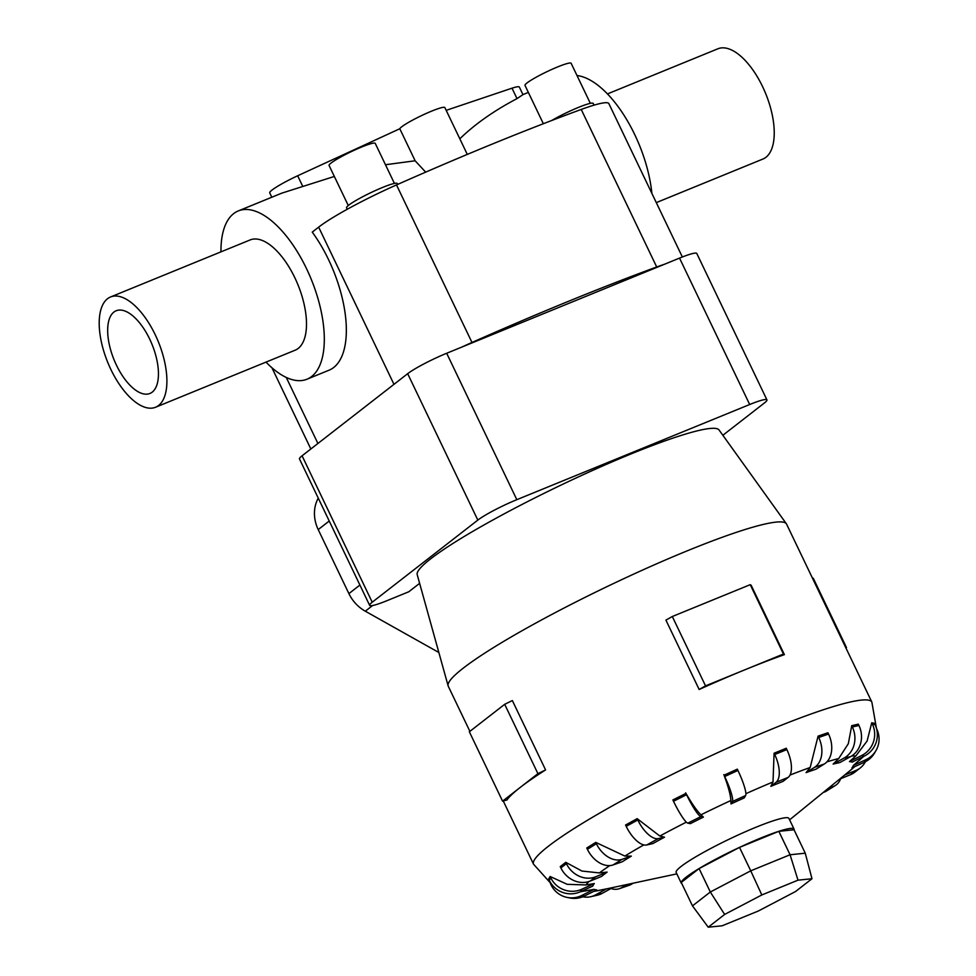 <?xml version="1.0" encoding="UTF-8"?>
<svg xmlns="http://www.w3.org/2000/svg" width="976" height="976" viewBox="0 0 976 976"><rect width="100%" height="100%" fill="white"/><g stroke="black" fill="none" stroke-linecap="round" stroke-linejoin="round"><path stroke-width="1.46" d="M385.471 164.737L415.142 160.784L399.794 128.747A25.01 2.83 -25.6 0 1 401.734 126.795A25.01 2.83 -25.6 0 1 426.475 113.338A25.01 2.83 -25.6 0 1 444.861 107.58L467.297 154.415M415.142 160.784L425.67 172.142M220.954 251.857A90.878 41.7 67.8 0 1 233.63 213.634A90.878 41.7 67.8 0 1 238.266 210.938A90.878 41.7 67.8 0 1 308.965 273.951A90.878 41.7 67.8 0 1 311.661 376.504A90.878 41.7 67.8 0 1 307.025 379.2A90.878 41.7 67.8 0 1 266.009 362.108M682.346 256.981L608.865 103.615A77.409 8.76 154.4 0 0 581.22 109.446A510.912 57.84 154.4 0 0 396.5 184.928A77.409 8.76 154.4 0 0 318.652 227.14L312.247 232.117A90.878 41.7 67.8 0 1 333.694 367.501A90.878 41.7 67.8 0 1 329.058 370.185L307.025 379.2M238.266 210.938L281.82 193.138L334.341 176.449M113.887 312.088A44.664 20.484 67.8 0 1 116.156 310.771A44.664 20.484 67.8 0 1 150.902 341.734A44.664 20.484 67.8 0 1 152.232 392.132A44.664 20.484 67.8 0 1 149.95 393.45A44.664 20.484 67.8 0 1 115.205 362.486A44.664 20.484 67.8 0 1 113.887 312.088M607.438 93.928L717.86 48.8A59.548 27.316 67.8 0 1 764.184 90.085A59.548 27.316 67.8 0 1 765.953 157.282A59.548 27.316 67.8 0 1 762.915 159.039L656.299 202.618M110.532 296.985L250.112 239.95A59.548 27.316 67.8 0 1 296.448 281.234A59.548 27.316 67.8 0 1 298.205 348.42A59.548 27.316 67.8 0 1 295.167 350.189L155.574 407.236A59.548 27.316 -112.2 0 0 158.612 405.467A59.548 27.316 -112.2 0 0 156.855 338.282A59.548 27.316 -112.2 0 0 110.532 296.985A59.548 27.316 -112.2 0 0 107.494 298.754A59.548 27.316 -112.2 0 0 109.251 365.939A59.548 27.316 -112.2 0 0 155.574 407.236M459.818 138.812C474.97 124.098 494.027 110.703 516.999 98.625L522.965 94.623L528.345 92.391M651.883 193.394A90.878 41.7 -112.2 0 0 577.011 75.542M348.286 205.533L329.083 165.469A25.583 2.891 -25.6 0 1 331.12 163.016A25.583 2.891 -25.6 0 1 356.423 149.255A25.583 2.891 -25.6 0 1 375.235 143.362L394.426 183.427M347.236 209.267L346.553 207.839A28.145 3.184 -25.6 0 1 348.786 205.131A28.145 3.184 -25.6 0 1 376.626 189.991A28.145 3.184 -25.6 0 1 397.305 183.512L397.72 184.391M543.351 123.72L525.003 85.412A25.583 2.891 -25.6 0 1 527.028 82.948A25.583 2.891 -25.6 0 1 552.343 69.186A25.583 2.891 -25.6 0 1 571.143 63.306L590.346 103.371M789.608 819.84L844.081 775.493A144.533 16.36 154.4 0 0 844.582 775.078L850.828 769.991M876.509 728.547L876.79 729.121A23.448 22.973 -149.7 0 1 875.984 750.556L874.496 753.094A23.448 22.973 30.3 0 1 864.321 762.268L851.914 767.929A144.533 16.36 154.4 0 0 853.402 765.391L863.858 756.29M875.057 724.643A23.448 23.046 -78.5 0 1 864.382 756.034L852.146 762.146A144.533 16.36 154.4 0 0 849.462 761.597L855.842 755.949L867.115 740.991L871.739 722.789L874.423 723.326L875.057 724.643L872.373 724.107A23.448 23.046 101.5 0 1 861.698 755.485L849.462 761.597M858.941 725.473A23.448 20.85 -102.8 0 1 850.596 756.62L839.738 762.598A144.533 16.36 154.4 0 0 833.15 764.098L838.713 758.523L848.315 743.736L851.731 725.656L858.319 724.155L858.941 725.473L852.353 726.974A23.448 20.85 77.2 0 1 844.008 758.12L833.15 764.098M828.563 734.062A23.448 16.616 -109 0 1 824.342 763.976L815.924 769.222A144.533 16.36 154.4 0 0 806.078 772.626L810.178 767.49L818.071 736.148L827.929 732.744L828.563 734.062L818.705 737.466A23.448 16.616 71 0 1 814.496 767.368L806.078 772.626M786.863 749.568A23.448 10.76 -112.2 0 1 788.181 777.372L783.02 781.386A144.533 16.36 154.4 0 0 770.869 786.351L773.016 781.959L774.078 753.216L786.229 748.25L786.863 749.568L774.712 754.533A23.448 10.76 67.8 0 1 776.03 782.337L770.869 786.351M737.929 770.467L724.68 776.518L724.046 775.2L737.307 769.149L737.929 770.467A23.448 3.843 -114.5 0 1 745.64 795.513L744.249 797.892A144.533 16.36 154.4 0 0 731 803.931L730.878 800.515A152.817 17.3 154.4 0 0 700.951 814.814L703.415 817.119A144.533 16.36 154.4 0 0 690.349 823.646L687.836 823.134A23.448 3.44 63.4 0 1 673.501 801.259L672.879 799.942L685.945 793.403L686.579 794.72L673.501 801.259M659.849 836.042L664.497 837.188A144.533 16.36 154.4 0 0 652.895 843.569L646.734 844.972A23.448 10.394 61.2 0 1 626.202 826.343L625.579 825.025L637.169 818.644L659.849 836.042A152.817 17.3 154.4 0 1 686.335 822.146M624.835 856.062L631.326 856.135A144.533 16.36 154.4 0 0 622.322 861.747L613.111 864.931A23.448 16.324 58.1 0 1 587.406 849.315L586.771 847.998L595.763 842.386L624.835 856.062A152.817 17.3 154.4 0 1 643.831 844.911M599.362 872.91L607.133 872.117A144.533 16.36 154.4 0 0 604.217 874.313A144.533 16.36 154.4 0 0 601.619 876.399L590.248 881.047A23.448 20.667 52.1 0 1 560.895 867.92L560.261 866.603L565.775 862.32L581.928 871.043L599.362 872.91A152.817 17.3 154.4 0 1 609.841 865.578M794.061 829.82A62.525 7.076 154.4 0 0 794.037 829.088L788.925 818.413A62.525 7.076 154.4 0 0 742.968 832.809A62.525 7.076 154.4 0 0 681.114 866.444A62.525 7.076 154.4 0 0 676.148 872.446L681.26 883.109A62.525 7.076 154.4 0 0 681.821 883.609M751.166 585.283L784.399 654.652A187.575 21.228 154.4 0 0 744.505 669.951A187.575 21.228 154.4 0 0 699.158 689.483L665.925 620.126L672.305 616.515L750.227 584.673L751.166 585.283M552.013 884.72L533.543 864.211A187.575 21.228 154.4 0 1 548.427 846.216A187.575 21.228 154.4 0 1 734.001 745.298A187.575 21.228 154.4 0 1 871.861 702.11L786.583 524.136A187.575 21.228 154.4 0 0 786.363 523.758A187.575 21.228 154.4 0 0 647.051 568.056A187.575 21.228 154.4 0 0 463.149 668.231A187.575 21.228 154.4 0 0 448.118 685.823A187.575 21.228 154.4 0 0 448.265 686.226L469.895 731.366M537.922 773.663L504.69 704.306L512.351 700.561L545.584 769.918A187.575 21.228 154.4 0 0 520.245 787.412L537.922 773.663L545.584 769.918M794.037 829.088A62.525 7.076 154.4 0 0 748.08 843.471A62.525 7.076 154.4 0 0 686.226 877.119A62.525 7.076 154.4 0 0 681.26 883.109M685.628 792.866C692.484 804.688 697.864 812.239 701.793 815.558M730.878 801.65C730.975 796.416 728.633 787.4 723.826 774.615M786.363 523.758L719.044 429.965A167.384 18.947 154.4 0 0 594.726 469.493A167.384 18.947 154.4 0 0 430.611 558.882A167.384 18.947 154.4 0 0 417.191 574.583L448.118 685.823M766.941 399.879L696.791 253.467A32.623 3.697 154.4 0 0 679.54 258.103L446.679 353.263A32.623 3.697 154.4 0 0 407.675 373.686L302.072 455.804A32.623 3.697 154.4 0 0 299.486 458.94L369.636 605.352A32.623 3.697 -25.6 0 1 372.222 602.216L477.825 520.098A32.623 3.697 -25.6 0 1 516.829 499.675L749.69 404.515A32.623 3.697 -25.6 0 1 766.941 399.879A32.623 3.697 -25.6 0 1 764.354 403.015L722.862 435.272M795.574 891.503L758.389 910.986L722.203 925.773L708.222 927.2L724.631 914.439L761.817 894.955L798.002 880.169L811.983 878.742L795.574 891.503M692.484 905.874L710.321 892.003L699.097 868.567L681.26 882.438L692.484 905.874L708.222 927.2M699.097 868.567L739.515 847.388L750.739 870.824L710.321 892.003L724.631 914.439M739.515 847.388L778.836 831.32L790.072 854.756L750.739 870.824L761.817 894.955M778.836 831.32L794.037 829.771L805.261 853.195L790.072 854.756L798.002 880.169M805.261 853.195L811.983 878.742M318.249 498.114A35.734 31.488 52.1 0 0 318.213 529.59L348.896 593.615A35.734 31.488 52.1 0 0 365.305 611.208L438.846 652.493M369.636 605.352A32.623 3.697 -25.6 0 0 386.886 600.716L408.798 591.761L419.631 583.343M845.814 647.747L846.485 647.576L845.936 648.003M846.485 647.576L813.252 578.207L812.581 578.39M520.245 787.412A187.575 21.228 154.4 0 0 506.922 799.991L502.579 801.15L520.245 787.412M504.69 704.306L469.346 731.78L502.579 801.15M699.158 689.483L705.538 685.872L783.46 654.03L784.399 654.652M783.46 654.03L750.227 584.673M705.538 685.872L672.305 616.515M840.604 778.738A23.448 16.324 -121.9 0 1 835.444 785.436A23.448 16.324 -121.9 0 1 833.101 786.546L828.587 788.108M823.244 792.451L824.098 792.158A23.448 16.324 58.1 0 0 826.44 791.048L835.444 785.436M593.591 891.442L606.462 888.88A144.533 16.36 154.4 0 0 608.133 888.538L676.832 873.874M580.342 891.771L594.055 889.331A144.533 16.36 154.4 0 0 596.739 889.88L584.514 895.992A23.448 23.046 -78.5 0 1 569.752 897.957L567.068 897.408A23.448 23.046 101.5 0 1 551.013 884.805L550.513 883.756M550.769 877.802L550.135 876.485L567.202 884.317L585.893 884.951L594.286 883.548L581.879 889.209A23.448 22.973 -149.7 0 1 550.769 877.802L549.281 880.34L548.658 879.022L550.135 876.472M626.482 884.622L621.858 887.501A23.448 16.616 71 0 1 619.431 888.66L629.288 885.256A23.448 16.616 -109 0 0 631.704 884.097L633.18 883.195M619.431 888.66A23.448 16.616 71 0 1 610.952 888.538M606.462 888.88L595.604 894.858A23.448 20.85 77.2 0 1 590.736 896.712L597.324 895.212A23.448 20.85 -102.8 0 0 602.192 893.357L612.733 887.55M590.736 896.712A23.448 20.85 77.2 0 1 582.757 896.773M594.055 889.331L581.83 895.443A23.448 23.046 101.5 0 1 567.068 897.408M549.281 880.34A23.448 22.973 30.3 0 0 580.391 891.747L592.798 886.086A144.533 16.36 154.4 0 1 594.286 883.548M607.133 872.117L595.763 876.765A23.448 20.667 -127.9 0 1 566.409 863.638L565.775 862.32M631.326 856.135L622.102 859.319A23.448 16.324 -121.9 0 1 596.397 843.703L595.763 842.386M664.497 837.188L658.324 838.591A23.448 10.394 -118.8 0 1 637.804 819.962L637.169 818.644M703.415 817.119L700.902 816.607A23.448 3.44 -116.6 0 1 686.579 794.72M724.68 776.518A23.448 3.843 65.5 0 1 732.39 801.552L731 803.931M774.078 753.216L774.712 754.533M818.071 736.148L818.705 737.466M851.731 725.656L852.353 726.974M871.739 722.789L872.373 724.107M875.984 750.556A23.448 22.973 -149.7 0 1 865.81 759.731L853.402 765.391M865.383 761.744A23.448 20.667 -127.9 0 1 860.283 767.929A23.448 20.667 -127.9 0 1 855.952 770.43L844.582 775.078M839.58 779.153L850.45 774.712A23.448 20.667 52.1 0 0 854.769 772.211L860.283 767.929M461.843 347.066A77.409 8.76 -25.6 0 1 471.981 342.466A510.912 57.84 -25.6 0 1 656.702 266.985A77.409 8.76 -25.6 0 1 664.375 264.301M551.672 120.524A28.145 3.184 -25.6 0 1 578.048 107.567A28.145 3.184 -25.6 0 1 593.225 103.456L594.03 105.152M446.191 110.349L511.997 88.182A29.768 3.367 -25.6 0 1 519.354 87.084L522.965 94.623M511.997 88.182L516.999 98.625M271.816 197.225L269.73 192.87A29.768 3.367 -25.6 0 1 272.097 190.015A29.768 3.367 -25.6 0 1 297.668 175.765L399.794 128.747M302.67 186.221L297.668 175.765M850.45 770.296A152.817 17.3 154.4 0 0 854.537 766.733M859.893 759.999A152.817 17.3 154.4 0 0 860.112 758.169M855.842 755.949A152.817 17.3 154.4 0 0 851.548 756.058M838.713 758.523A152.817 17.3 154.4 0 0 826.892 761.878M810.178 767.49A152.817 17.3 154.4 0 0 790.011 775.066M773.016 781.959A152.817 17.3 154.4 0 0 745.908 793.671M329.229 521.025L318.213 529.59M359.912 585.051L348.896 593.615M372.6 605.535L365.305 611.208M824.098 792.158L833.101 786.546M593.872 891.308A152.817 17.3 154.4 0 0 598.996 890.478M584.404 889.917A152.817 17.3 154.4 0 0 585.771 891.003M588.992 881.511A152.817 17.3 154.4 0 0 585.893 884.951M621.858 887.501L631.704 884.097M595.604 894.858L602.192 893.357M581.83 895.443L584.514 895.992M581.879 889.209L580.391 891.747M595.763 876.765L590.248 881.047M566.409 863.638L560.895 867.92M622.102 859.319L613.111 864.931M596.397 843.703L587.406 849.315M658.324 838.591L646.734 844.972M637.804 819.962L626.202 826.343M700.902 816.607L687.836 823.134M745.64 795.513L732.39 801.552M788.181 777.372L776.03 782.337M824.342 763.976L814.496 767.368M850.596 756.62L844.008 758.12M864.382 756.034L861.698 755.485M864.321 762.268L865.81 759.731M850.45 774.712L855.952 770.43M407.675 373.686L477.825 520.098M302.072 455.804L372.222 602.216M446.679 353.263L516.829 499.675M679.54 258.103L749.69 404.515M317.92 443.494L286.261 377.431M393.975 384.349L318.652 227.14M471.981 342.466L396.5 184.928M656.702 266.985L581.22 109.446M871.861 702.11L876.411 728.169M854.732 766.636L850.584 770.198M503.25 800.967L533.543 864.211M310.844 448.984L271.938 367.769"/></g></svg>
